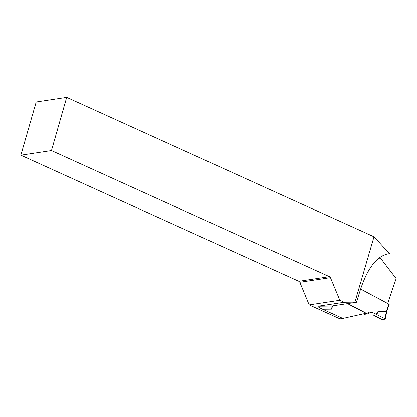 <?xml version="1.0" encoding="UTF-8"?>
<svg xmlns="http://www.w3.org/2000/svg" width="417" height="417" viewBox="0 0 417 417"><rect width="100%" height="100%" fill="white"/><g stroke="black" fill="none" stroke-linecap="round" stroke-linejoin="round"><path stroke-width="0.63" d="M389.155 304.248L360.632 289.064M347.788 303.586L367.497 313.897L371.662 312.015L385.068 318.77L386.335 311.395L377.812 311.77L376.16 314.371M386.476 312.151L386.335 311.395M385.068 318.77L385.277 319.141L382.196 319.604L381.216 319.354L373.533 315.174L382.196 319.604C383.828 319.547 384.782 319.271 385.068 318.77L376.916 314.663C373.215 312.641 370.484 311.431 368.581 312.479L369.53 312.979M363.426 313.85L364.411 314.366L367.497 313.897M377.812 311.77L376.916 314.663M342.868 318.432L339.98 318.869L309.185 304.9L299.833 282.278L330.457 277.659L339.845 300.271L344.233 302.262L317.999 306.224C317.441 306.531 318.984 307.543 322.633 309.252L342.868 318.432L365.949 313.287L347.502 303.628M298.833 281.287L20.85 155.197L51.473 150.579L329.456 276.664L298.833 281.287L299.833 282.278M51.473 150.579L66.694 97.396L36.206 101.993L20.85 155.197M317.999 306.224L331.421 306.057L330.895 306.516L331.583 309.143L332.703 305.864M344.233 302.262L354.924 302.132L373.997 236.778L66.694 97.396M330.457 277.659L329.456 276.664M373.997 236.778L389.593 253.672L387.998 253.823C376.859 256.273 367.763 267.933 360.715 288.799L356.42 302.283L331.421 306.057M309.185 304.9L339.845 300.271M387.747 303.253L396.15 278.598L379.871 257.352M354.924 302.132L356.42 302.283M389.593 253.672L386.392 254.156M388.972 303.894L386.397 311.442M322.633 309.252L331.583 309.143M380.403 258.133A61.294 51.583 81.4 0 0 378.709 258.238M386.611 311.973L389.269 304.186M385.397 319.068L386.616 311.942"/></g></svg>
